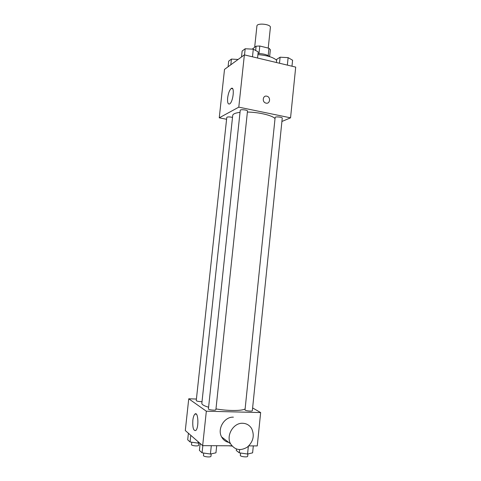 <?xml version="1.0" encoding="UTF-8"?>
<svg xmlns="http://www.w3.org/2000/svg" width="481" height="481" viewBox="0 0 481 481"><rect width="100%" height="100%" fill="white"/><g stroke="black" fill="none" stroke-linecap="round" stroke-linejoin="round"><path stroke-width="0.72" d="M268.23 48.082L270.388 27.399C271.086 24.164 256.908 22.679 256.92 25.986L254.671 47.24M252.23 49.128L256.114 46.182L259.794 46.014L268.957 48.262L270.352 49.669L269.625 56.626M258.032 53.487C263.45 53.686 267.298 54.726 269.57 56.608M255.658 50.493L256.114 46.182M268.188 55.616L268.957 48.262M259.006 53.511L259.794 46.014M276.641 60.317C273.28 57.233 267.039 55.339 257.912 54.63M226.587 119.27L219.252 117.821L224.513 69.384L244.372 54.882L295.701 67.099L290.554 117.833L281.914 121.471M275.018 118.663C272.901 115.554 259.103 112.187 247.39 112.055M240.019 112.35C235.401 112.921 232.966 113.943 232.72 115.41L201.84 403.343C201.798 404.575 204.052 405.874 208.598 407.233M219.252 117.821L238.792 107.155L290.554 117.833M247.493 111.093C247.799 109.945 240.181 109.115 240.241 110.299L208.417 408.934C208.123 409.884 215.975 410.684 215.891 409.698L247.493 111.093M282.251 118.164C282.545 117.069 275.072 116.354 275.138 117.484L245.021 409.86C244.739 410.762 252.423 411.628 252.333 410.684L282.251 118.164M202.02 401.653L200.908 401.665C198.184 401.491 196.633 401.124 196.254 400.559L226.785 117.424C227.272 116.847 228.83 116.769 231.451 117.178L232.503 117.448M238.792 107.155L244.372 54.882M227.645 97.883C228.307 93.164 229.503 90.025 231.235 88.468C234.884 85.708 233.243 101.924 229.671 103.902C227.982 104.545 227.303 102.537 227.645 97.883M266.781 96.182L266.937 96.218C271.128 97.18 269.937 104.461 265.813 103.066C261.826 102.062 262.806 95.136 266.781 96.182L266.937 96.218C271.128 97.18 269.937 104.461 265.813 103.066C261.826 102.068 262.806 95.136 266.781 96.182M245.124 408.88C242.406 410.99 227.82 411.051 215.975 408.892M196.416 399.032L188.744 398.791L206.337 411.207L260.648 412.56L252.609 407.936M248.791 445.875L257.263 445.917L260.648 412.56M188.744 398.791L185.299 430.543L202.657 445.653L231.866 445.797M202.657 445.653L206.337 411.207M192.839 420.328C193.218 417.147 193.915 415.067 194.931 414.099C198.232 410.84 199.128 428.042 195.737 430.513C193.452 430.982 192.484 427.585 192.839 420.328M228.691 442.388C225.565 441.684 223.208 439.874 221.615 436.952C216.973 428.944 224.435 416.546 233.381 417.177M242.695 423.274C246.567 423.454 249.543 425.204 251.629 428.541C254.756 435.503 253.307 441.702 247.288 447.15C240.428 451.19 234.854 450.078 230.573 443.825C225.787 435.539 233.477 422.655 242.695 423.274M188.408 433.249L187.698 439.814L190.079 441.967L197.968 443.103L199.411 442.827M197.968 443.103L198.118 441.702M190.079 441.967L190.795 435.329M198.875 442.929L198.617 445.298C198.677 446.494 191.197 445.779 191.504 444.618L191.763 442.213M200.15 443.47L199.405 450.408L202.062 452.813L210.419 454.034L215.945 452.819L216.697 445.719M210.419 454.034L211.303 445.695M202.062 452.813L202.826 445.653M211.213 453.86L210.961 456.247C211.015 457.575 203.126 456.782 203.457 455.489L203.716 453.054M232.113 446.079L228.637 445.779M236.43 449.032L236.279 450.481L239.31 452.837L247.559 454.028L252.603 452.843L253.313 445.899M247.559 454.028L248.352 446.284M239.31 452.837L239.64 449.639M247.907 453.95L247.673 456.247C247.727 457.521 240.013 456.637 240.332 455.399L240.578 453.018M228.078 66.781L228.685 61.147L231.427 59.085L238.107 59.458M230.814 64.785L231.427 59.085M241.51 56.974L242.141 51.04L245.184 48.755L253.295 49.182L258.201 51.9L257.551 58.021M252.489 56.812L253.295 49.182M244.528 54.918L245.184 48.755M276.413 62.512L276.743 59.343L280.11 57.203L288.119 57.636L292.592 60.221L291.979 66.216M287.355 65.115L288.119 57.636M279.491 63.239L280.11 57.203M232.69 88.781L231.235 88.468M221.615 436.952L230.573 443.825M196.314 414.129L194.931 414.099"/></g></svg>
